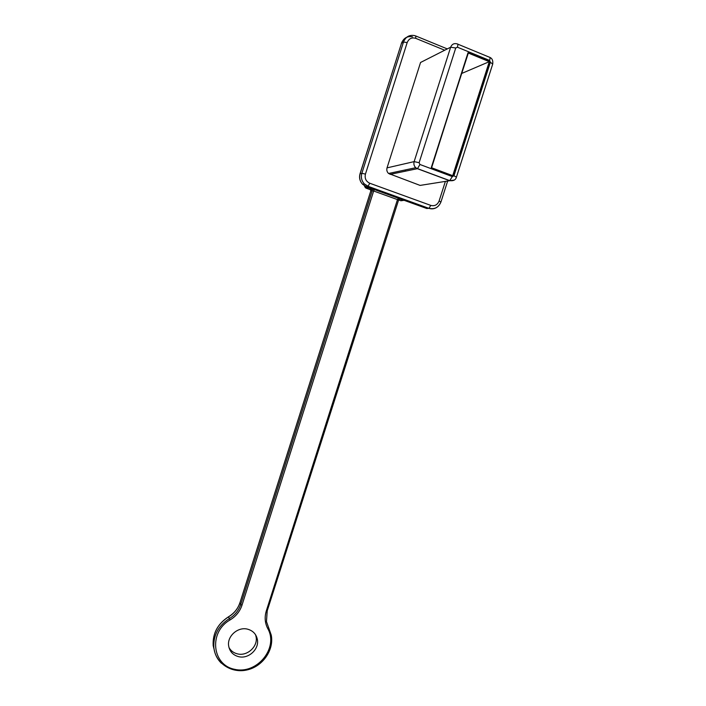 <?xml version="1.0" encoding="UTF-8"?>
<svg xmlns="http://www.w3.org/2000/svg" width="706" height="706" viewBox="0 0 706 706"><rect width="100%" height="100%" fill="white"/><g stroke="black" fill="none" stroke-linecap="round" stroke-linejoin="round"><path stroke-width="1.06" d="M247.479 629.143C252.942 630.635 256.234 634.085 257.372 639.504C259.376 649.176 248.494 659.219 238.707 656.686C232.971 655.15 229.609 651.497 228.629 645.734C227.085 636.124 237.957 626.584 247.479 629.143M255.59 634.8L256.101 636.838C258.096 646.449 247.285 656.421 237.56 653.897C233.721 652.979 230.853 650.861 228.973 647.526M424.412 184.725L420.096 185.413L388.565 173.482C386.967 171.937 386.456 170.067 387.029 167.869L420.555 62.481L450.649 47.205C451.884 44.249 453.976 43.128 456.923 43.825L457.232 43.931C458.009 43.754 458.062 44.84 457.391 47.178L455.741 47.999L419.117 162.707L419.929 164.48L452.334 176.588L453.958 175.741L490.37 62.252L489.593 60.442L457.391 47.178M405.12 171.231L405.553 169.881M461.812 73.406L489.293 61.678L468.325 53.047L468.669 52.42L468.016 52.747L431.622 167.719M371.515 189.129L372.238 190.664L370.809 190.902L239.916 602.818C237.913 608.801 234.136 613.47 228.576 616.841L229.326 618.597C234.913 615.208 238.707 610.513 240.72 604.504L372.238 190.664L373.659 191.008L242.008 605.157C239.899 611.467 235.91 616.4 230.05 619.956C208.57 631.985 211.844 665.008 234.683 669.332C257.099 674.662 278.817 647.843 267.786 628.631C264.9 623.107 264.415 617.176 266.321 610.858L397.478 199.613L373.659 191.008L374.295 189.835L371.515 189.129L370.253 189.676L366.264 188.237L368.585 187.822L372.6 189.27L368.929 187.584M399.887 198.783L374.533 189.614M372.945 189.04L370.085 189.376M398.334 199.824L400.893 200.751L403.55 200.407L398.987 198.774M404.776 200.548L399.525 199.013L398.678 199.419M468.669 52.42L489.664 61.069L489.973 61.793L453.384 175.82L452.74 176.156L431.613 168.257L431.604 167.772M468.016 52.747L431.295 167.551L431.613 168.257M420.096 185.413L449.678 180.71L417.378 168.681L390.065 174.373M387.029 167.869L414.14 161.621L450.649 47.205L455.741 47.999M431.657 167.79L452.714 175.67L489.293 61.678L489.973 61.793M444.506 50.135L415.755 38.353C411.748 37.18 408.889 38.592 407.177 42.589L365.443 174.108C364.525 178.371 365.964 181.407 369.741 183.233L430.766 205.393C434.658 206.355 437.438 204.899 439.097 201.016L445.389 181.389M426.803 208.517L428.886 208.332L368.002 186.287L366.237 186.613L426.803 208.517M360.078 173.879L361.86 173.288L403.497 42.016L401.52 43.198L360.139 173.685C359.045 177.709 359.875 181.248 362.637 184.292L366.052 186.543M267.15 610.893L266.471 621.589L271.236 635.065C274.237 649.882 262.791 666.535 246.932 669.968C231.1 673.639 215.268 662.881 213.847 647.481C213.256 635.294 218.419 625.666 229.326 618.597L230.05 619.956M228.603 616.823L228.576 616.841C217.713 623.875 212.577 633.458 213.168 645.593L214.942 652.803M221.393 663.234C217.042 658.945 214.527 653.694 213.847 647.481L213.168 645.593C212.524 633.467 217.651 623.857 228.55 616.77C234.154 613.346 237.94 608.669 239.899 602.739L240.72 604.504L242.008 605.157M436.511 207.555C434.066 208.967 431.534 209.223 428.886 208.332L368.002 186.287L364.384 183.957C361.604 180.886 360.766 177.33 361.86 173.288L365.443 174.108M407.177 42.589L403.497 42.016C405.597 36.844 409.268 34.7 414.51 35.582L415.763 35.971L415.755 38.353M401.387 43.34C403.673 38.071 407.371 35.882 412.463 36.791C407.247 35.918 403.603 38.053 401.52 43.198L360.025 173.755C358.948 177.771 359.813 181.283 362.637 184.292L364.384 183.957L368.091 186.252L369.741 183.233M267.786 628.631L268.598 627.634M266.321 610.858L267.203 610.725M398.378 198.236L397.478 199.613L398.202 200.045M239.961 602.668L370.809 190.902L370.474 189.614L370.782 190.982M399.64 199.295L398.228 199.966M430.766 205.393L428.992 208.305C434.605 209.585 438.585 207.493 440.932 202.013L439.097 201.016M366.079 188.167L365.32 187.655L367.455 187.055M364.393 185.704L365.32 187.655L364.296 185.643M404.662 200.513L403.832 200.213M454.126 180.118L449.678 180.71L452.334 176.588M388.565 173.482L415.763 167.71L417.378 168.681L415.763 167.71C414.043 166.034 413.504 164.004 414.14 161.621L419.117 162.707M456.411 177.171L492.7 64.122L490.37 62.252M489.593 60.442C490.255 58.13 490.167 57.036 489.329 57.177L457.788 44.151M419.929 164.48L417.511 168.637L449.828 180.665C453.481 181.071 455.67 179.915 456.403 177.197L453.958 175.741M453.384 175.82L452.714 175.67L452.74 176.156M431.295 167.551L468.334 53.012M489.293 61.678L489.664 61.069M256.101 636.838L257.372 639.504M266.471 621.589L267.221 610.814L399.005 198.783M416.09 36.103L447.092 48.829M447.666 181.027L440.932 202.013M492.717 64.069C493.132 60.61 492.197 58.395 489.938 57.433"/></g></svg>
